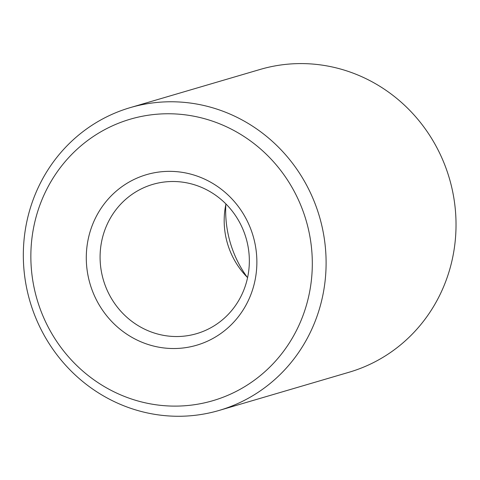 <?xml version="1.0" encoding="UTF-8"?>
<svg xmlns="http://www.w3.org/2000/svg" width="480" height="480" viewBox="0 0 480 480"><rect width="100%" height="100%" fill="white"/><g stroke="black" fill="none" stroke-linecap="round" stroke-linejoin="round"><path stroke-width="0.72" d="M140.178 189.444A77.784 74.352 73.6 0 1 152.784 184.386A77.784 74.352 73.6 0 1 246.048 238.05A77.784 74.352 73.6 0 1 196.65 333.648A77.784 74.352 73.6 0 1 105.684 286.71A77.784 74.352 73.6 0 1 140.178 189.444M132.114 180.426A88.896 84.972 -106.4 0 0 125.838 333.528A88.896 84.972 -106.4 0 0 256.794 265.86A88.896 84.972 -106.4 0 0 132.114 180.426M236.712 391.134A146.682 140.202 73.6 0 1 30.978 250.164A146.682 140.202 73.6 0 1 247.056 138.516A146.682 140.202 73.6 0 1 236.712 391.134M247.584 277.602A77.784 74.352 73.6 0 1 225.942 203.964M244.776 400.152A157.794 150.822 -106.4 0 0 314.754 202.848A157.794 150.822 -106.4 0 0 130.224 107.628A157.794 150.822 -106.4 0 0 30.012 301.548A157.794 150.822 -106.4 0 0 219.21 410.412A157.794 150.822 -106.4 0 0 244.776 400.152M130.224 107.628L260.148 69.444A157.794 150.822 73.6 0 1 444.678 164.664A157.794 150.822 73.6 0 1 374.7 361.968A157.794 150.822 73.6 0 1 349.134 372.222L219.21 410.412M225.84 204.444A108.9 104.088 -106.4 0 0 247.236 277.248"/></g></svg>
